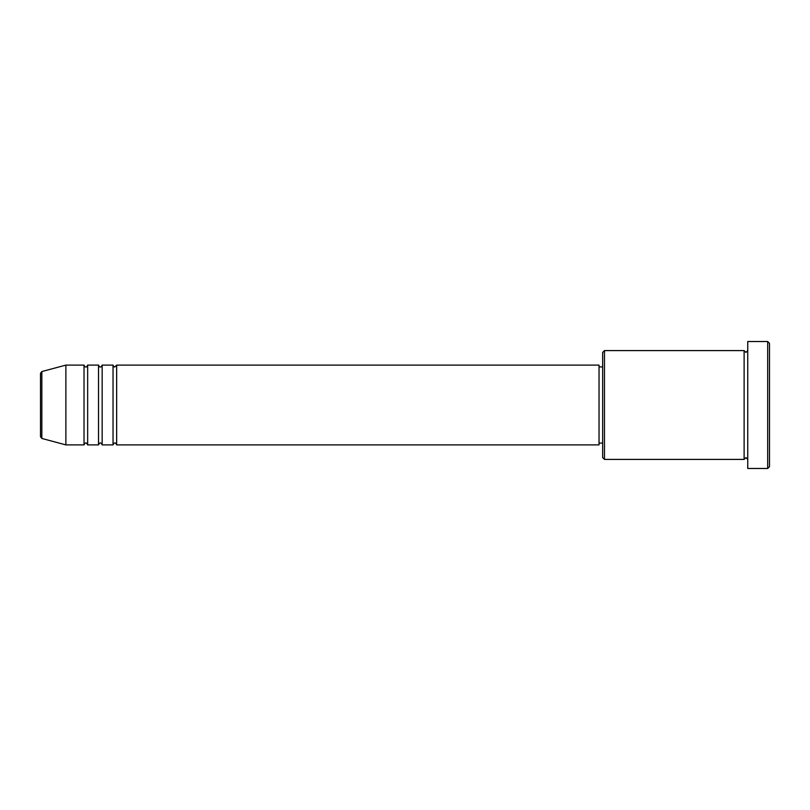 <?xml version="1.0" encoding="UTF-8"?>
<svg xmlns="http://www.w3.org/2000/svg" width="810" height="810" viewBox="0 0 810 810"><rect width="100%" height="100%" fill="white"/><g stroke="black" fill="none" stroke-linecap="round" stroke-linejoin="round"><path stroke-width="1.21" d="M40.5 436.701L40.5 373.299L41.847 371.547L41.847 438.453L40.5 436.701M116.66 365.108L116.66 444.892L599.035 444.892L599.035 365.108L116.66 365.108L114.848 366.92C114.402 367.284 113.805 366.677 113.035 365.108L113.035 444.892L102.161 444.892L102.161 365.108L113.035 365.108M98.526 365.108L98.526 444.892L87.652 444.892L87.652 365.108L98.526 365.108C99.296 366.677 99.903 367.284 100.339 366.92C100.784 367.284 101.392 366.677 102.161 365.108M84.027 365.108L84.027 444.892L65.883 444.892L65.883 365.108L84.027 365.108C84.787 366.677 85.394 367.284 85.84 366.92C86.255 367.294 86.862 366.687 87.652 365.108M604.473 459.402L602.66 457.589L602.66 352.411L604.473 350.598L604.473 459.402L744.117 459.402L744.117 350.598L745.929 352.411L747.741 350.598M767.688 341.526L769.5 343.339L769.5 466.661L767.688 468.474L767.688 341.526L747.741 341.526L747.741 468.474L767.688 468.474M599.035 443.08L602.66 443.08M41.847 438.453L65.883 444.892M41.847 371.547L65.883 365.108M604.473 350.598L744.117 350.598M599.035 366.92L602.66 366.92M747.741 459.402L745.929 457.589L744.117 459.402M87.652 444.892C86.862 443.313 86.255 442.705 85.84 443.08C85.394 442.716 84.787 443.323 84.027 444.892M102.161 444.892C101.392 443.323 100.784 442.716 100.339 443.08C99.903 442.716 99.296 443.323 98.526 444.892M116.66 444.892C115.901 443.323 115.293 442.716 114.848 443.08C114.402 442.716 113.805 443.323 113.035 444.892"/></g></svg>
